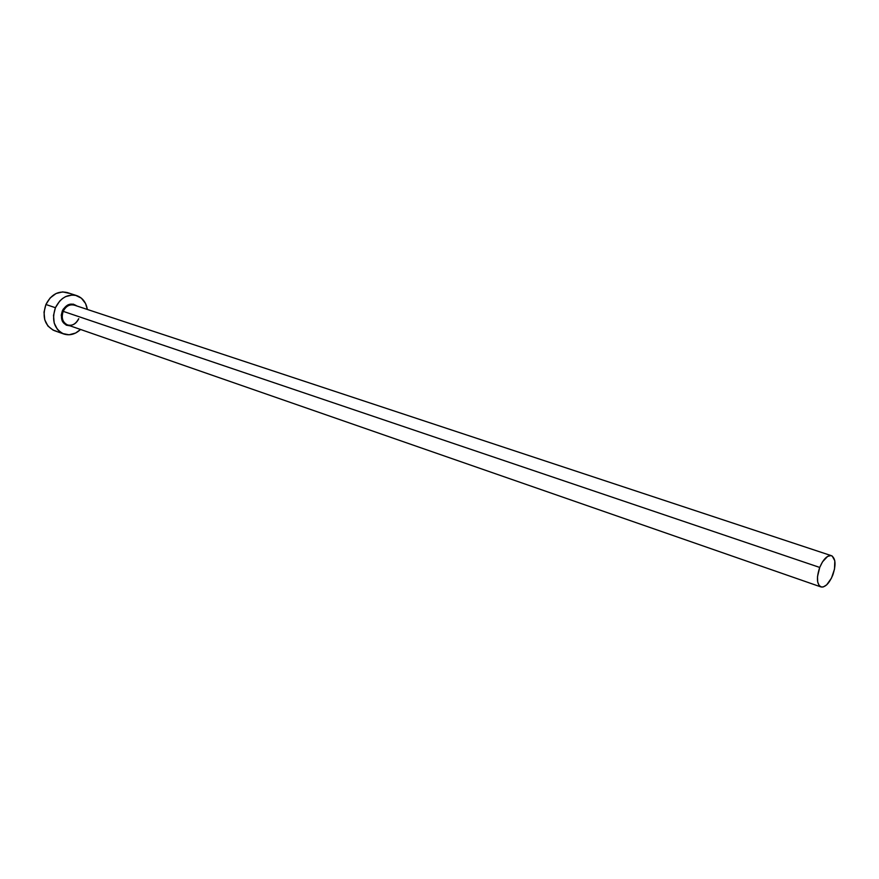 <?xml version="1.0" encoding="UTF-8"?>
<svg xmlns="http://www.w3.org/2000/svg" width="879" height="879" viewBox="0 0 879 879"><rect width="100%" height="100%" fill="white"/><g stroke="black" fill="none" stroke-linecap="round" stroke-linejoin="round"><path stroke-width="1.32" d="M74.484 305.2C69.705 304.013 65.947 306.068 63.2 311.353L62.31 310.979C66.364 304.002 71.221 302.343 76.891 305.991L73.331 304.145L67.87 304.903L63.332 309.056L62.31 310.979L63.2 311.353C61.101 317.857 62.563 322.395 67.573 324.955L820.876 586.908M819.722 567.438L63.2 311.353L819.722 567.438C823.381 559.033 827.304 555.121 831.501 555.715C835.72 558.451 836.127 564.944 832.754 575.196C829.095 583.623 825.15 587.535 820.909 586.919C816.745 584.194 816.349 577.701 819.722 567.438L817.503 576.657L817.679 581.964L819.162 585.623L821.722 587.095L823.293 586.93L826.689 584.843L831.479 578.085L834.512 569.087L834.808 560.824L832.226 556.055L830.853 555.572L827.611 556.407L822.513 561.846L819.722 567.438M76.737 295.63L67.233 292.564C58.179 290.586 51.081 294.564 45.917 304.497L55.421 307.716L53.509 315.44L54.212 323.065L57.432 329.427L59.838 331.801L62.64 333.537L69.034 334.789L75.616 333.031L80.549 329.46C75.319 334.317 69.738 335.833 63.793 333.998C54.168 329.032 51.378 320.275 55.421 307.716L45.917 304.497C41.906 316.967 44.708 325.68 54.322 330.625L63.727 333.976M55.421 307.716C60.607 297.695 67.738 293.674 76.803 295.652C82.637 297.816 86.142 302.42 87.34 309.452L85.56 303.541L81.384 298.168L75.539 295.311L72.254 294.981L65.595 296.63L62.486 298.552L59.684 301.101L55.421 307.716M70.144 325.845L66.244 325.164L62.354 321.264L61.255 315.209L62.31 310.979C59.97 319.923 62.585 324.878 70.144 325.845M69.045 293.289L62.695 291.894L56.058 293.52L50.158 297.948L45.917 304.497L44.016 312.166L44.741 319.758L47.96 326.076L53.169 330.163L56.267 331.163M831.468 555.704L74.297 305.134C69.584 304.079 65.881 306.156 63.2 311.353C61.112 317.769 62.519 322.285 67.419 324.9C72.243 326.12 76.023 324.065 78.769 318.758M67.573 324.955C72.144 326.098 75.836 324.032 78.649 318.736"/></g></svg>
